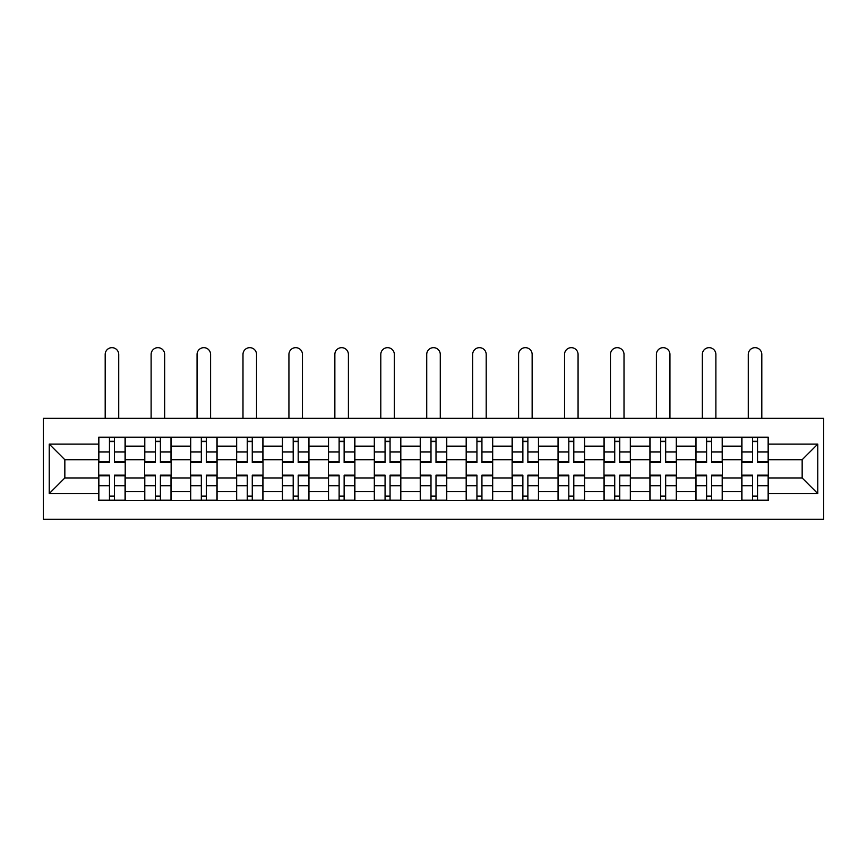 <?xml version="1.0" encoding="UTF-8"?>
<svg xmlns="http://www.w3.org/2000/svg" width="867" height="867" viewBox="0 0 867 867"><rect width="100%" height="100%" fill="white"/><g stroke="black" fill="none" stroke-linecap="round" stroke-linejoin="round"><path stroke-width="1.3" d="M43.35 519.333L823.65 519.333L823.65 418.338L43.35 418.338L43.35 519.333M144.637 500.487L144.637 446.158L125.206 446.158L125.206 500.487M125.206 446.158L125.206 437.185M144.637 446.158L144.637 437.185M171.146 437.185L171.146 500.487M190.577 500.487L190.577 437.185M217.075 437.185L217.075 500.487M236.507 500.487L236.507 437.185M263.015 437.185L263.015 500.487M282.447 500.487L282.447 437.185M308.945 437.185L308.945 500.487M328.376 500.487L328.376 437.185M354.885 437.185L354.885 500.487M374.316 500.487L374.316 437.185M400.814 437.185L400.814 500.487M420.246 500.487L420.246 437.185M446.754 437.185L446.754 500.487M466.186 500.487L466.186 437.185M492.684 437.185L492.684 500.487M512.115 500.487L512.115 437.185M538.624 437.185L538.624 500.487M558.055 500.487L558.055 437.185M584.553 437.185L584.553 500.487M603.985 500.487L603.985 437.185M630.493 437.185L630.493 500.487M649.925 500.487L649.925 437.185M676.423 437.185L676.423 500.487M695.854 500.487L695.854 437.185M722.363 437.185L722.363 500.487M741.794 500.487L741.794 437.185M741.794 477.966L722.363 477.966M695.854 477.966L676.423 477.966M649.925 477.966L630.493 477.966M603.985 477.966L584.553 477.966M558.055 477.966L538.624 477.966M512.115 477.966L492.684 477.966M466.186 477.966L446.754 477.966M420.246 477.966L400.814 477.966M374.316 477.966L354.885 477.966M328.376 477.966L308.945 477.966M282.447 477.966L263.015 477.966M236.507 477.966L217.075 477.966M190.577 477.966L171.146 477.966M144.637 477.966L125.206 477.966M741.794 459.705L722.363 459.705M695.854 459.705L676.423 459.705M649.925 459.705L630.493 459.705M603.985 459.705L584.553 459.705M558.055 459.705L538.624 459.705M512.115 459.705L492.684 459.705M466.186 459.705L446.754 459.705M420.246 459.705L400.814 459.705M374.316 459.705L354.885 459.705M328.376 459.705L308.945 459.705M282.447 459.705L263.015 459.705M236.507 459.705L217.075 459.705M190.577 459.705L171.146 459.705M144.637 459.705L125.206 459.705M64.841 477.966L98.708 477.966L98.708 459.705L64.841 459.705L64.841 477.966L49.235 493.572L49.235 444.099L98.708 444.099L98.708 459.705M768.292 459.705L768.292 477.966L802.159 477.966L802.159 459.705L768.292 459.705L768.292 437.185L98.708 437.185L98.708 444.099M768.292 444.099L817.765 444.099L817.765 493.572L768.292 493.572L768.292 477.966M98.708 477.966L98.708 500.487L768.292 500.487L768.292 493.572M98.708 493.572L49.235 493.572M114.466 496.076L109.459 496.076M109.459 441.596L114.466 441.596M160.395 496.076L155.388 496.076M155.388 441.596L160.395 441.596M206.324 496.076L201.328 496.076M201.328 441.596L206.324 441.596M252.264 496.076L247.258 496.076M247.258 441.596L252.264 441.596M298.194 496.076L293.198 496.076M293.198 441.596L298.194 441.596M344.134 496.076L339.127 496.076M339.127 441.596L344.134 441.596M390.063 496.076L385.067 496.076M385.067 441.596L390.063 441.596M436.003 496.076L430.997 496.076M430.997 441.596L436.003 441.596M481.933 496.076L476.937 496.076M476.937 441.596L481.933 441.596M527.873 496.076L522.866 496.076M522.866 441.596L527.873 441.596M573.802 496.076L568.806 496.076M568.806 441.596L573.802 441.596M619.742 496.076L614.736 496.076M614.736 441.596L619.742 441.596M665.672 496.076L660.676 496.076M660.676 441.596L665.672 441.596M711.612 496.076L706.605 496.076M706.605 441.596L711.612 441.596M757.541 496.076L752.534 496.076M752.534 441.596L757.541 441.596M49.235 444.099L64.841 459.705M802.159 477.966L817.765 493.572M802.159 459.705L817.765 444.099M118.725 418.338L118.725 354.44A6.773 6.773 0 0 0 111.962 347.667A6.773 6.773 0 0 0 105.189 354.44L105.189 418.338M114.466 462.501L114.466 437.477L125.065 437.477L125.065 462.501L114.466 462.501M109.459 441.303L114.466 441.303M109.459 437.477L98.86 437.477L98.86 462.501L109.459 462.501L109.459 437.477L114.466 437.477M109.459 475.17L109.459 500.194L98.86 500.194L98.86 475.17L109.459 475.17M114.466 496.368L109.459 496.368M114.466 500.194L125.065 500.194L125.065 475.17L114.466 475.17L114.466 500.194L109.459 500.194M164.665 418.338L164.665 354.44A6.773 6.773 0 0 0 157.892 347.667A6.773 6.773 0 0 0 151.118 354.44L151.118 418.338M160.395 462.501L160.395 437.477L170.994 437.477L170.994 462.501L160.395 462.501M155.388 441.303L160.395 441.303M155.388 437.477L144.789 437.477L144.789 462.501L155.388 462.501L155.388 437.477L160.395 437.477M210.594 418.338L210.594 354.44A6.773 6.773 0 0 0 203.832 347.667A6.773 6.773 0 0 0 197.058 354.44L197.058 418.338M206.324 462.501L206.324 437.477L216.934 437.477L216.934 462.501L206.324 462.501M201.328 441.303L206.324 441.303M201.328 437.477L190.718 437.477L190.718 462.501L201.328 462.501L201.328 437.477L206.324 437.477M256.534 418.338L256.534 354.44A6.773 6.773 0 0 0 249.761 347.667A6.773 6.773 0 0 0 242.988 354.44L242.988 418.338M252.264 462.501L252.264 437.477L262.864 437.477L262.864 462.501L252.264 462.501M247.258 441.303L252.264 441.303M247.258 437.477L236.658 437.477L236.658 462.501L247.258 462.501L247.258 437.477L252.264 437.477M155.388 475.17L155.388 500.194L144.789 500.194L144.789 475.17L155.388 475.17M160.395 496.368L155.388 496.368M160.395 500.194L170.994 500.194L170.994 475.17L160.395 475.17L160.395 500.194L155.388 500.194M201.328 475.17L201.328 500.194L190.718 500.194L190.718 475.17L201.328 475.17M206.324 496.368L201.328 496.368M206.324 500.194L216.934 500.194L216.934 475.17L206.324 475.17L206.324 500.194L201.328 500.194M247.258 475.17L247.258 500.194L236.658 500.194L236.658 475.17L247.258 475.17M252.264 496.368L247.258 496.368M252.264 500.194L262.864 500.194L262.864 475.17L252.264 475.17L252.264 500.194L247.258 500.194M302.464 418.338L302.464 354.44A6.773 6.773 0 0 0 295.701 347.667A6.773 6.773 0 0 0 288.928 354.44L288.928 418.338M298.194 462.501L298.194 437.477L308.804 437.477L308.804 462.501L298.194 462.501M293.198 441.303L298.194 441.303M293.198 437.477L282.588 437.477L282.588 462.501L293.198 462.501L293.198 437.477L298.194 437.477M348.404 418.338L348.404 354.44A6.773 6.773 0 0 0 341.631 347.667A6.773 6.773 0 0 0 334.857 354.44L334.857 418.338M344.134 462.501L344.134 437.477L354.733 437.477L354.733 462.501L344.134 462.501M339.127 441.303L344.134 441.303M339.127 437.477L328.528 437.477L328.528 462.501L339.127 462.501L339.127 437.477L344.134 437.477M293.198 475.17L293.198 500.194L282.588 500.194L282.588 475.17L293.198 475.17M298.194 496.368L293.198 496.368M298.194 500.194L308.804 500.194L308.804 475.17L298.194 475.17L298.194 500.194L293.198 500.194M339.127 475.17L339.127 500.194L328.528 500.194L328.528 475.17L339.127 475.17M344.134 496.368L339.127 496.368M344.134 500.194L354.733 500.194L354.733 475.17L344.134 475.17L344.134 500.194L339.127 500.194M394.333 418.338L394.333 354.44A6.773 6.773 0 0 0 387.571 347.667A6.773 6.773 0 0 0 380.797 354.44L380.797 418.338M390.063 462.501L390.063 437.477L400.673 437.477L400.673 462.501L390.063 462.501M385.067 441.303L390.063 441.303M385.067 437.477L374.457 437.477L374.457 462.501L385.067 462.501L385.067 437.477L390.063 437.477M440.273 418.338L440.273 354.44A6.773 6.773 0 0 0 433.5 347.667A6.773 6.773 0 0 0 426.727 354.44L426.727 418.338M436.003 462.501L436.003 437.477L446.603 437.477L446.603 462.501L436.003 462.501M430.997 441.303L436.003 441.303M430.997 437.477L420.397 437.477L420.397 462.501L430.997 462.501L430.997 437.477L436.003 437.477M486.203 418.338L486.203 354.44A6.773 6.773 0 0 0 479.429 347.667A6.773 6.773 0 0 0 472.667 354.44L472.667 418.338M481.933 462.501L481.933 437.477L492.543 437.477L492.543 462.501L481.933 462.501M476.937 441.303L481.933 441.303M476.937 437.477L466.327 437.477L466.327 462.501L476.937 462.501L476.937 437.477L481.933 437.477M532.143 418.338L532.143 354.44A6.773 6.773 0 0 0 525.369 347.667A6.773 6.773 0 0 0 518.596 354.44L518.596 418.338M527.873 462.501L527.873 437.477L538.472 437.477L538.472 462.501L527.873 462.501M522.866 441.303L527.873 441.303M522.866 437.477L512.267 437.477L512.267 462.501L522.866 462.501L522.866 437.477L527.873 437.477M578.072 418.338L578.072 354.44A6.773 6.773 0 0 0 571.299 347.667A6.773 6.773 0 0 0 564.536 354.44L564.536 418.338M573.802 462.501L573.802 437.477L584.412 437.477L584.412 462.501L573.802 462.501M568.806 441.303L573.802 441.303M568.806 437.477L558.196 437.477L558.196 462.501L568.806 462.501L568.806 437.477L573.802 437.477M624.012 418.338L624.012 354.44A6.773 6.773 0 0 0 617.239 347.667A6.773 6.773 0 0 0 610.466 354.44L610.466 418.338M619.742 462.501L619.742 437.477L630.342 437.477L630.342 462.501L619.742 462.501M614.736 441.303L619.742 441.303M614.736 437.477L604.136 437.477L604.136 462.501L614.736 462.501L614.736 437.477L619.742 437.477M669.942 418.338L669.942 354.44A6.773 6.773 0 0 0 663.168 347.667A6.773 6.773 0 0 0 656.406 354.44L656.406 418.338M665.672 462.501L665.672 437.477L676.282 437.477L676.282 462.501L665.672 462.501M660.676 441.303L665.672 441.303M660.676 437.477L650.066 437.477L650.066 462.501L660.676 462.501L660.676 437.477L665.672 437.477M715.882 418.338L715.882 354.44A6.773 6.773 0 0 0 709.108 347.667A6.773 6.773 0 0 0 702.335 354.44L702.335 418.338M711.612 462.501L711.612 437.477L722.211 437.477L722.211 462.501L711.612 462.501M706.605 441.303L711.612 441.303M706.605 437.477L696.006 437.477L696.006 462.501L706.605 462.501L706.605 437.477L711.612 437.477M385.067 475.17L385.067 500.194L374.457 500.194L374.457 475.17L385.067 475.17M390.063 496.368L385.067 496.368M390.063 500.194L400.673 500.194L400.673 475.17L390.063 475.17L390.063 500.194L385.067 500.194M430.997 475.17L430.997 500.194L420.397 500.194L420.397 475.17L430.997 475.17M436.003 496.368L430.997 496.368M436.003 500.194L446.603 500.194L446.603 475.17L436.003 475.17L436.003 500.194L430.997 500.194M476.937 475.17L476.937 500.194L466.327 500.194L466.327 475.17L476.937 475.17M481.933 496.368L476.937 496.368M481.933 500.194L492.543 500.194L492.543 475.17L481.933 475.17L481.933 500.194L476.937 500.194M522.866 475.17L522.866 500.194L512.267 500.194L512.267 475.17L522.866 475.17M527.873 496.368L522.866 496.368M527.873 500.194L538.472 500.194L538.472 475.17L527.873 475.17L527.873 500.194L522.866 500.194M568.806 475.17L568.806 500.194L558.196 500.194L558.196 475.17L568.806 475.17M573.802 496.368L568.806 496.368M573.802 500.194L584.412 500.194L584.412 475.17L573.802 475.17L573.802 500.194L568.806 500.194M614.736 475.17L614.736 500.194L604.136 500.194L604.136 475.17L614.736 475.17M619.742 496.368L614.736 496.368M619.742 500.194L630.342 500.194L630.342 475.17L619.742 475.17L619.742 500.194L614.736 500.194M660.676 475.17L660.676 500.194L650.066 500.194L650.066 475.17L660.676 475.17M665.672 496.368L660.676 496.368M665.672 500.194L676.282 500.194L676.282 475.17L665.672 475.17L665.672 500.194L660.676 500.194M706.605 475.17L706.605 500.194L696.006 500.194L696.006 475.17L706.605 475.17M711.612 496.368L706.605 496.368M711.612 500.194L722.211 500.194L722.211 475.17L711.612 475.17L711.612 500.194L706.605 500.194M761.811 418.338L761.811 354.44A6.773 6.773 0 0 0 755.038 347.667A6.773 6.773 0 0 0 748.275 354.44L748.275 418.338M757.541 462.501L757.541 437.477L768.14 437.477L768.14 462.501L757.541 462.501M752.534 441.303L757.541 441.303M752.534 437.477L741.935 437.477L741.935 462.501L752.534 462.501L752.534 437.477L757.541 437.477M752.534 475.17L752.534 500.194L741.935 500.194L741.935 475.17L752.534 475.17M757.541 496.368L752.534 496.368M757.541 500.194L768.14 500.194L768.14 475.17L757.541 475.17L757.541 500.194L752.534 500.194M695.854 446.158L676.423 446.158M649.925 446.158L630.493 446.158M603.985 446.158L584.553 446.158M558.055 446.158L538.624 446.158M512.115 446.158L492.684 446.158M466.186 446.158L446.754 446.158M420.246 446.158L400.814 446.158M374.316 446.158L354.885 446.158M328.376 446.158L308.945 446.158M282.447 446.158L263.015 446.158M236.507 446.158L217.075 446.158M190.577 446.158L171.146 446.158M741.794 446.158L722.363 446.158M695.854 491.502L676.423 491.502M649.925 491.502L630.493 491.502M603.985 491.502L584.553 491.502M558.055 491.502L538.624 491.502M512.115 491.502L492.684 491.502M466.186 491.502L446.754 491.502M420.246 491.502L400.814 491.502M374.316 491.502L354.885 491.502M328.376 491.502L308.945 491.502M282.447 491.502L263.015 491.502M236.507 491.502L217.075 491.502M190.577 491.502L171.146 491.502M144.637 491.502L125.206 491.502M741.794 491.502L722.363 491.502M114.466 461.883L125.065 461.883M114.466 451.935L125.065 451.935M98.86 461.883L109.459 461.883M98.86 451.935L109.459 451.935M109.459 475.788L98.86 475.788M109.459 485.726L98.86 485.726M125.065 475.788L114.466 475.788M125.065 485.726L114.466 485.726M160.395 461.883L170.994 461.883M160.395 451.935L170.994 451.935M144.789 461.883L155.388 461.883M144.789 451.935L155.388 451.935M206.324 461.883L216.934 461.883M206.324 451.935L216.934 451.935M190.718 461.883L201.328 461.883M190.718 451.935L201.328 451.935M252.264 461.883L262.864 461.883M252.264 451.935L262.864 451.935M236.658 461.883L247.258 461.883M236.658 451.935L247.258 451.935M155.388 475.788L144.789 475.788M155.388 485.726L144.789 485.726M170.994 475.788L160.395 475.788M170.994 485.726L160.395 485.726M201.328 475.788L190.718 475.788M201.328 485.726L190.718 485.726M216.934 475.788L206.324 475.788M216.934 485.726L206.324 485.726M247.258 475.788L236.658 475.788M247.258 485.726L236.658 485.726M262.864 475.788L252.264 475.788M262.864 485.726L252.264 485.726M298.194 461.883L308.804 461.883M298.194 451.935L308.804 451.935M282.588 461.883L293.198 461.883M282.588 451.935L293.198 451.935M344.134 461.883L354.733 461.883M344.134 451.935L354.733 451.935M328.528 461.883L339.127 461.883M328.528 451.935L339.127 451.935M293.198 475.788L282.588 475.788M293.198 485.726L282.588 485.726M308.804 475.788L298.194 475.788M308.804 485.726L298.194 485.726M339.127 475.788L328.528 475.788M339.127 485.726L328.528 485.726M354.733 475.788L344.134 475.788M354.733 485.726L344.134 485.726M390.063 461.883L400.673 461.883M390.063 451.935L400.673 451.935M374.457 461.883L385.067 461.883M374.457 451.935L385.067 451.935M436.003 461.883L446.603 461.883M436.003 451.935L446.603 451.935M420.397 461.883L430.997 461.883M420.397 451.935L430.997 451.935M481.933 461.883L492.543 461.883M481.933 451.935L492.543 451.935M466.327 461.883L476.937 461.883M466.327 451.935L476.937 451.935M527.873 461.883L538.472 461.883M527.873 451.935L538.472 451.935M512.267 461.883L522.866 461.883M512.267 451.935L522.866 451.935M573.802 461.883L584.412 461.883M573.802 451.935L584.412 451.935M558.196 461.883L568.806 461.883M558.196 451.935L568.806 451.935M619.742 461.883L630.342 461.883M619.742 451.935L630.342 451.935M604.136 461.883L614.736 461.883M604.136 451.935L614.736 451.935M665.672 461.883L676.282 461.883M665.672 451.935L676.282 451.935M650.066 461.883L660.676 461.883M650.066 451.935L660.676 451.935M711.612 461.883L722.211 461.883M711.612 451.935L722.211 451.935M696.006 461.883L706.605 461.883M696.006 451.935L706.605 451.935M385.067 475.788L374.457 475.788M385.067 485.726L374.457 485.726M400.673 475.788L390.063 475.788M400.673 485.726L390.063 485.726M430.997 475.788L420.397 475.788M430.997 485.726L420.397 485.726M446.603 475.788L436.003 475.788M446.603 485.726L436.003 485.726M476.937 475.788L466.327 475.788M476.937 485.726L466.327 485.726M492.543 475.788L481.933 475.788M492.543 485.726L481.933 485.726M522.866 475.788L512.267 475.788M522.866 485.726L512.267 485.726M538.472 475.788L527.873 475.788M538.472 485.726L527.873 485.726M568.806 475.788L558.196 475.788M568.806 485.726L558.196 485.726M584.412 475.788L573.802 475.788M584.412 485.726L573.802 485.726M614.736 475.788L604.136 475.788M614.736 485.726L604.136 485.726M630.342 475.788L619.742 475.788M630.342 485.726L619.742 485.726M660.676 475.788L650.066 475.788M660.676 485.726L650.066 485.726M676.282 475.788L665.672 475.788M676.282 485.726L665.672 485.726M706.605 475.788L696.006 475.788M706.605 485.726L696.006 485.726M722.211 475.788L711.612 475.788M722.211 485.726L711.612 485.726M757.541 461.883L768.14 461.883M757.541 451.935L768.14 451.935M741.935 461.883L752.534 461.883M741.935 451.935L752.534 451.935M752.534 475.788L741.935 475.788M752.534 485.726L741.935 485.726M768.14 475.788L757.541 475.788M768.14 485.726L757.541 485.726"/></g></svg>

